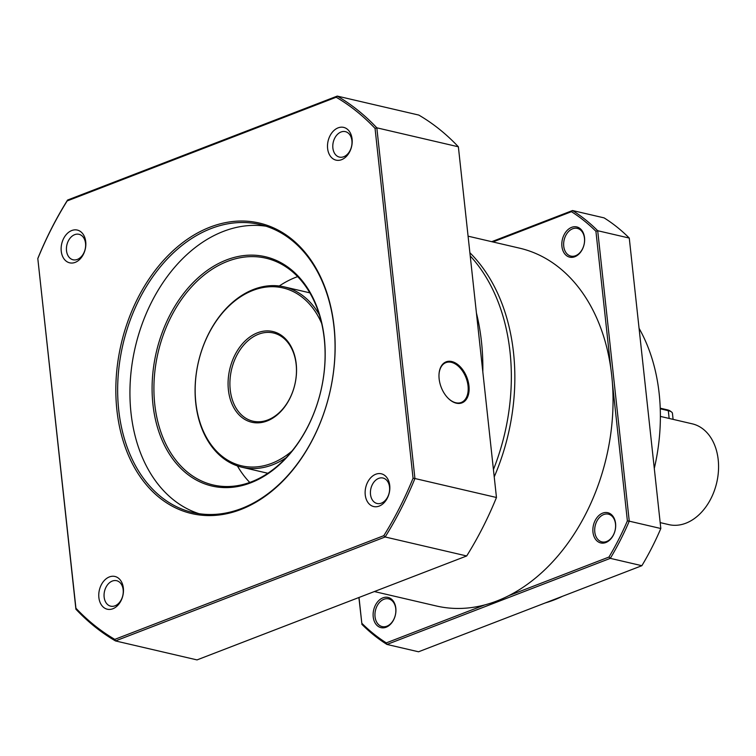 <?xml version="1.0" encoding="UTF-8"?>
<svg xmlns="http://www.w3.org/2000/svg" width="756" height="756" viewBox="0 0 756 756"><rect width="100%" height="100%" fill="white"/><g stroke="black" fill="none" stroke-linecap="round" stroke-linejoin="round"><path stroke-width="1.13" d="M482.819 371.905A191.448 137.488 -76.9 0 0 476.422 312.975M286.137 457.711A92.619 66.509 103.1 0 1 272.718 464.77A92.619 66.509 103.1 0 1 242.194 467.293A92.619 66.509 103.1 0 1 195.341 382.678A92.619 66.509 103.1 0 1 253.657 289.397A92.619 66.509 103.1 0 1 284.18 286.874A92.619 66.509 103.1 0 1 319.382 314.874M292.014 451.001A91.325 65.583 103.1 0 1 271.706 463.343A91.325 65.583 103.1 0 1 195.823 402.504A91.325 65.583 103.1 0 1 252.92 290.417A91.325 65.583 103.1 0 1 321.687 323.492M493.432 469.533A183.689 131.913 -76.9 0 0 470.223 255.915M267.104 420.969A46.57 33.444 103.1 0 1 228.406 389.945A46.57 33.444 103.1 0 1 257.522 332.791A46.57 33.444 103.1 0 1 296.21 363.806A46.57 33.444 103.1 0 1 267.104 420.969M258.533 334.218A45.275 32.517 -76.9 0 0 230.022 379.824A45.275 32.517 -76.9 0 0 252.92 421.177A45.275 32.517 -76.9 0 0 267.841 419.949A45.275 32.517 -76.9 0 0 296.352 374.343A45.275 32.517 -76.9 0 0 273.455 332.99A45.275 32.517 -76.9 0 0 258.533 334.218M374.352 591.551L436.354 605.981A183.689 131.913 -76.9 0 0 611.727 375.534A183.689 131.913 -76.9 0 0 519.637 248.176L468.077 236.174M469.873 252.731A183.689 131.913 103.1 0 1 513.522 352.674A183.689 131.913 103.1 0 1 494.226 476.885M584.53 237.686A15.526 11.151 103.1 0 1 574.825 256.738A15.526 11.151 103.1 0 1 561.925 246.399A15.526 11.151 103.1 0 1 571.63 227.348A15.526 11.151 103.1 0 1 584.53 237.686M563.74 246.239A14.232 10.215 -76.9 0 0 570.875 256.104A14.232 10.215 -76.9 0 0 584.464 238.253A14.232 10.215 -76.9 0 0 577.329 228.388A14.232 10.215 -76.9 0 0 563.74 246.239M615.573 523.464A15.526 11.151 103.1 0 1 605.868 542.515A15.526 11.151 103.1 0 1 592.969 532.177A15.526 11.151 103.1 0 1 602.674 513.126A15.526 11.151 103.1 0 1 615.573 523.464M594.792 532.016A14.232 10.215 -76.9 0 0 601.918 541.882A14.232 10.215 -76.9 0 0 615.507 524.031A14.232 10.215 -76.9 0 0 608.372 514.165A14.232 10.215 -76.9 0 0 594.792 532.016M395.823 608.174A15.526 11.151 103.1 0 1 386.118 627.225A15.526 11.151 103.1 0 1 373.218 616.887A15.526 11.151 103.1 0 1 382.923 597.835A15.526 11.151 103.1 0 1 395.823 608.174M375.042 616.726A14.232 10.215 -76.9 0 0 382.167 626.592A14.232 10.215 -76.9 0 0 395.757 608.741A14.232 10.215 -76.9 0 0 388.622 598.875A14.232 10.215 -76.9 0 0 375.042 616.726M654.29 468.427A168.163 120.762 -76.9 0 0 659.166 393.564A168.163 120.762 -76.9 0 0 639.075 328.331M660.177 522.613L668.795 524.617A51.739 37.157 -76.9 0 0 718.2 459.705A51.739 37.157 -76.9 0 0 692.26 423.832L660.385 416.405M610.801 368.172L595.926 231.317A238.017 170.922 -76.9 0 0 571.442 211.689L492.921 241.958M508.835 595.652L608.958 557.049A238.017 170.922 -76.9 0 0 627.385 520.875L612.407 382.99M359.015 597.467L361.812 623.246A238.017 170.922 -76.9 0 0 386.307 642.883L484.785 604.923M571.442 211.689L572.528 210.537L491.731 241.684M358.892 597.514L361.812 623.246M595.926 231.317L597.703 230.722A239.312 171.858 -76.9 0 0 572.528 210.537L604.091 217.879A239.312 171.858 -76.9 0 1 629.266 238.064L597.703 230.722L629.257 521.168L660.82 528.51L629.266 238.064M627.385 520.875L629.257 521.168A239.312 171.858 -76.9 0 1 610.309 558.353L641.872 565.696A239.312 171.858 -76.9 0 0 660.82 528.51M608.958 557.049L610.309 558.353L386.968 644.443L418.531 651.785L641.872 565.696M386.307 642.883L386.968 644.443A239.312 171.858 -76.9 0 1 361.803 624.258M545.416 602.882A168.163 120.762 -76.9 0 0 562.568 596.267M673.095 419.363L672.443 413.352A15.526 4.734 173.8 0 0 671.46 411.935A15.526 4.734 173.8 0 0 668.313 410.678L660.253 408.798M671.46 411.935L670.128 410.971A14.232 4.338 173.8 0 0 667.236 409.809L660.234 408.183M251.493 481.799A116.424 83.604 103.1 0 1 213.126 484.965A116.424 83.604 103.1 0 1 154.753 404.243A116.424 83.604 103.1 0 1 227.537 261.349A116.424 83.604 103.1 0 1 265.904 258.183A116.424 83.604 103.1 0 1 324.267 338.896A116.424 83.604 103.1 0 1 251.493 481.799M249.754 482.441A116.424 83.604 103.1 0 1 237.393 465.904M279.266 285.995A116.424 83.604 103.1 0 1 295.927 277.263A116.424 83.604 103.1 0 1 297.666 276.62M152.939 404.403A117.719 84.53 103.1 0 1 226.535 259.922A117.719 84.53 103.1 0 1 324.333 338.329A117.719 84.53 103.1 0 1 250.746 482.819A117.719 84.53 103.1 0 1 152.939 404.403M439.019 374.277A21.348 13.353 -111.1 0 1 445.898 362.625A21.348 13.353 -111.1 0 1 468.04 385.91A21.348 13.353 -111.1 0 1 461.255 402.457A21.348 13.353 -111.1 0 1 448.336 398.44M439.141 378.888A21.99 13.759 -111.1 0 1 439.028 374.059A21.99 13.759 -111.1 0 1 453.581 362.105A21.99 13.759 -111.1 0 1 468.956 385.834A21.99 13.759 -111.1 0 1 463.428 402.145A21.99 13.759 -111.1 0 1 448.488 398.592A21.99 13.759 -111.1 0 1 439.141 378.888M241.57 508.495A147.855 106.18 103.1 0 1 192.846 512.511A147.855 106.18 103.1 0 1 118.059 377.452A147.855 106.18 103.1 0 1 211.16 228.529A147.855 106.18 103.1 0 1 259.884 224.504A147.855 106.18 103.1 0 1 334.662 359.572A147.855 106.18 103.1 0 1 241.57 508.495M265.961 226.186A147.855 106.18 -76.9 0 0 223.426 231.383A147.855 106.18 -76.9 0 0 130.665 375.978A147.855 106.18 -76.9 0 0 199.036 513.693M240.824 509.516A149.149 107.106 103.1 0 1 116.906 410.158A149.149 107.106 103.1 0 1 210.149 227.102A149.149 107.106 103.1 0 1 334.067 326.45A149.149 107.106 103.1 0 1 240.824 509.516M379.21 506.085A16.821 12.077 103.1 0 1 365.243 494.887A16.821 12.077 103.1 0 1 375.751 474.248A16.821 12.077 103.1 0 1 389.727 485.447A16.821 12.077 103.1 0 1 379.21 506.085M378.68 478.378A13.069 9.384 -76.9 0 0 370.449 491.551A13.069 9.384 -76.9 0 0 377.055 503.487A13.069 9.384 -76.9 0 0 381.364 503.137A13.069 9.384 -76.9 0 0 389.595 489.964A13.069 9.384 -76.9 0 0 382.99 478.028A13.069 9.384 -76.9 0 0 378.68 478.378M341.58 159.686A16.821 12.077 103.1 0 1 327.613 148.488A16.821 12.077 103.1 0 1 338.121 127.849A16.821 12.077 103.1 0 1 352.098 139.047A16.821 12.077 103.1 0 1 341.58 159.686M341.05 131.988A13.069 9.384 -76.9 0 0 332.82 145.152A13.069 9.384 -76.9 0 0 339.425 157.097A13.069 9.384 -76.9 0 0 343.734 156.738A13.069 9.384 -76.9 0 0 351.965 143.574A13.069 9.384 -76.9 0 0 345.35 131.629A13.069 9.384 -76.9 0 0 341.05 131.988M75.222 262.37A16.821 12.077 103.1 0 1 61.245 251.162A16.821 12.077 103.1 0 1 71.763 230.523A16.821 12.077 103.1 0 1 85.73 241.731A16.821 12.077 103.1 0 1 75.222 262.37M74.683 234.662A13.069 9.384 -76.9 0 0 66.452 247.826A13.069 9.384 -76.9 0 0 73.058 259.771A13.069 9.384 -76.9 0 0 77.367 259.412A13.069 9.384 -76.9 0 0 85.598 246.248A13.069 9.384 -76.9 0 0 78.993 234.303A13.069 9.384 -76.9 0 0 74.683 234.662M112.852 608.76A16.821 12.077 103.1 0 1 98.875 597.561A16.821 12.077 103.1 0 1 109.393 576.923A16.821 12.077 103.1 0 1 123.36 588.121A16.821 12.077 103.1 0 1 112.852 608.76M112.313 581.052A13.069 9.384 -76.9 0 0 104.082 594.225A13.069 9.384 -76.9 0 0 110.697 606.17A13.069 9.384 -76.9 0 0 114.997 605.811A13.069 9.384 -76.9 0 0 123.228 592.647A13.069 9.384 -76.9 0 0 116.622 580.702A13.069 9.384 -76.9 0 0 112.313 581.052M458.372 146.796A297.524 213.655 -76.9 0 0 418.796 115.073L337.252 96.088A297.524 213.655 103.1 0 1 376.828 127.821L458.372 146.796L496.465 497.495A297.524 213.655 -76.9 0 1 466.688 555.962L197.014 659.912L115.47 640.927A297.524 213.655 103.1 0 1 75.902 609.204L37.8 258.505A297.524 213.655 103.1 0 1 67.577 200.038L337.252 96.088L336.184 97.24A296.229 212.729 103.1 0 1 375.052 128.407L376.828 127.821L414.931 478.52L496.465 497.495M375.052 128.407L413.06 478.246L414.931 478.52A297.524 213.655 103.1 0 1 385.144 536.977L466.688 555.962M413.06 478.246A296.229 212.729 103.1 0 1 383.812 535.673L385.144 536.977L115.47 640.927L114.789 639.378A296.229 212.729 103.1 0 1 75.921 608.211L75.902 609.204M67.577 200.038L67.161 200.935L336.184 97.24M383.812 535.673L114.789 639.378M75.921 608.211L37.8 258.505M37.913 258.363A296.229 212.729 103.1 0 1 67.161 200.935M667.236 409.809L668.313 410.678L669.154 418.446M309.847 292.846L284.18 286.874M267.851 473.265L242.194 467.293"/></g></svg>
